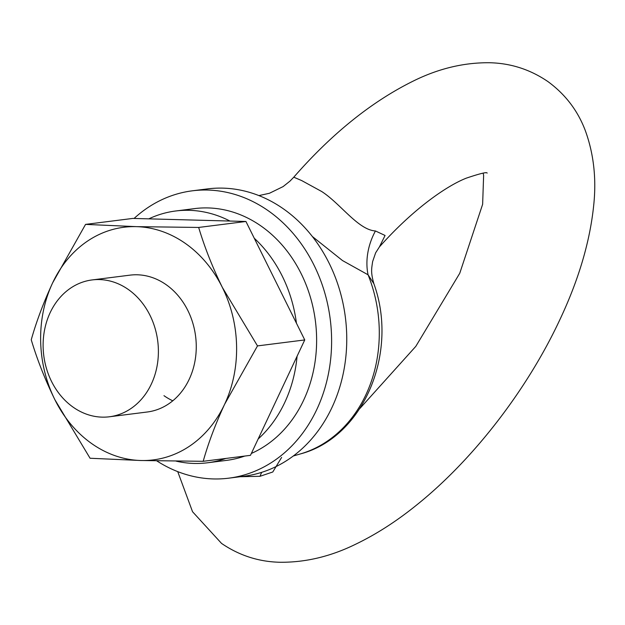 <?xml version="1.0" encoding="UTF-8"?>
<svg xmlns="http://www.w3.org/2000/svg" width="625" height="625" viewBox="0 0 625 625"><rect width="100%" height="100%" fill="white"/><g stroke="black" fill="none" stroke-linecap="round" stroke-linejoin="round"><path stroke-width="0.94" d="M163.969 395.672A68.969 57.445 -97.2 0 0 172.773 400.797A68.969 57.445 -97.2 0 1 163.969 395.672M229.945 221.047A126.898 105.695 -97.2 0 0 175.734 210.984A126.898 105.695 -97.2 0 0 148.805 218.852M176.133 461.141A126.898 105.695 -97.2 0 0 207.531 462.781A126.898 105.695 -97.2 0 0 225.844 458.445M258.125 439.023A126.898 105.695 -97.2 0 0 297.078 356.25M296.438 323.188A126.898 105.695 -97.2 0 0 254.25 238.227M251.336 453.453A126.898 105.695 -97.2 0 0 316.477 346.961A126.898 105.695 -97.2 0 0 261.469 226.32A126.898 105.695 -97.2 0 0 194.672 208.594L175.734 210.984M207.531 462.781L226.461 460.391A126.898 105.695 -97.2 0 0 244.773 456.055M281.625 457.414L272.789 471.984L260 476.297L240.281 476.719M260 476.297A55.172 32.617 77.9 0 1 261.742 472.328M177.727 471.617L192.547 511.734L221.547 543.414C239.211 555.469 258.609 561.75 279.727 562.258C305.352 562.547 330.703 556.516 355.789 544.156C376.312 534.273 396.641 521.195 416.773 504.906C473.328 459.547 526.992 389.891 559.617 320.219C578.547 280.188 589.898 241.984 593.672 205.594C596.547 178.953 593.781 154.023 585.391 130.82C577.891 110.797 565.414 94.383 547.938 81.586C530.273 69.531 510.883 63.25 489.758 62.742C464.133 62.453 438.781 68.484 413.703 80.844C371.875 101.438 331.898 133.555 293.773 177.195L301.641 180.547L321.617 191.469C340.32 203.422 358.141 229.93 375.445 230.961A55.172 42.328 115.7 0 0 368.07 274.797A130.891 109.023 -97.2 0 1 300.391 453.93C363.969 437.219 398.805 352.281 373.867 283.695L368.07 274.797L342.531 260.578L312.352 236.508M375.445 230.961L385.07 235.469L379.43 246.898C413.352 208.797 446.688 185.867 466.352 178.133C480.086 173.516 487.023 171.836 487.148 173.102M128.422 289.562A68.969 57.445 -97.2 0 0 92.117 279.93A68.969 57.445 -97.2 0 0 43.992 333.289A68.969 57.445 -97.2 0 0 73.094 407.141A68.969 57.445 -97.2 0 0 109.398 416.781A68.969 57.445 -97.2 0 0 157.516 363.414A68.969 57.445 -97.2 0 0 128.422 289.562M203.188 461.305L250.453 455.344L304.75 339.938L245.938 221.477L132.812 218.422L85.555 224.391L136.367 226.641L198.672 227.445C204.594 247.25 212.484 267.234 222.336 287.398L257.492 345.906L224.594 404.328C215.453 424.094 208.312 443.086 203.188 461.305L140.875 460.508L90.07 458.25L54.906 399.75C45.039 379.531 37.148 359.547 31.25 339.789C36.375 321.57 43.516 302.578 52.656 282.812L85.555 224.391M304.75 339.938L257.492 345.906M245.938 221.477L198.672 227.445M109.398 416.781L147.258 412A68.969 57.445 -97.2 0 0 195.383 358.641A68.969 57.445 -97.2 0 0 166.289 284.781A68.969 57.445 -97.2 0 0 129.984 275.148L92.117 279.93M224.594 404.328A117.242 97.656 -97.2 0 0 222.336 287.398A117.242 97.656 -97.2 0 0 136.367 226.641A117.242 97.656 -97.2 0 0 52.656 282.812A117.242 97.656 -97.2 0 0 54.906 399.75A117.242 97.656 -97.2 0 0 91.594 443.516A117.242 97.656 -97.2 0 0 140.875 460.508A117.242 97.656 -97.2 0 0 224.594 404.328M156.781 460.867A144.828 120.633 -97.2 0 0 228.703 478.18A144.828 120.633 -97.2 0 0 329.766 366.125A144.828 120.633 -97.2 0 0 268.656 211.031A144.828 120.633 -97.2 0 0 192.422 190.805A144.828 120.633 -97.2 0 0 134.078 218.453M228.703 478.18L243.852 476.266A144.828 120.633 -97.2 0 0 344.906 364.211A144.828 120.633 -97.2 0 0 283.805 209.125A144.828 120.633 -97.2 0 0 207.57 188.891L192.422 190.805M359.945 408.43L415.805 346.367L459.773 273.234L482.633 204.297L483.625 175.469L483.188 173.203M300.391 453.93L293.297 456M258.906 195.594L269.43 193.273L283.117 186.586L289.984 181.117L293.773 177.195M373.867 283.695C370.523 271.828 371.664 268.695 372.617 261.617L375.633 252.828L379.43 246.898"/></g></svg>

